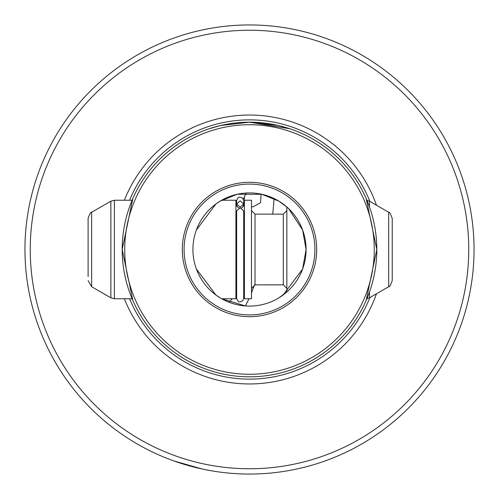 <?xml version="1.0" encoding="UTF-8"?>
<svg xmlns="http://www.w3.org/2000/svg" width="499" height="499" viewBox="0 0 499 499"><rect width="100%" height="100%" fill="white"/><g stroke="black" fill="none" stroke-linecap="round" stroke-linejoin="round"><path stroke-width="0.75" d="M248.995 298.758L245.365 305.931L221.668 298.758L235.921 298.758L235.921 200.242L221.668 200.242M369.466 292.102L369.466 297.816L366.921 298.689L366.147 300.492L376.807 249.5A127.307 127.307 0 0 1 249.5 376.807A127.307 127.307 0 0 1 122.193 249.5A127.307 127.307 0 0 1 249.5 122.193L220.764 125.48L209.231 128.73L220.764 125.48L249.5 122.193L278.236 125.48L289.769 128.73L249.5 122.193A127.307 127.307 0 0 1 376.807 249.5L366.147 198.508L366.921 200.311L369.466 201.184L369.466 206.898M132.11 200.242L132.853 198.508L122.193 249.5L132.853 300.492L132.11 298.758L114.402 298.758L114.402 200.242L132.11 200.242M229.01 302.238L232.297 298.758M251.484 206.686L253.099 206.836L260.597 202.681L261.039 194.111M173.983 460.97L202.214 469.016L173.983 460.97M249.5 474.05A224.55 224.55 0 0 1 24.95 249.5A224.55 224.55 0 0 1 249.5 24.95A224.55 224.55 0 0 1 474.05 249.5A224.55 224.55 0 0 1 249.5 474.05M306.08 249.5A56.58 56.58 0 0 1 249.5 306.08A56.58 56.58 0 0 1 192.92 249.5A56.58 56.58 0 0 1 249.5 192.92A56.58 56.58 0 0 1 306.08 249.5L302.6 269.036L283.07 295.046L278.704 297.959L286.844 292.002L286.844 206.998L278.766 201.078L283.064 203.954L288.516 208.526L302.6 229.964L306.08 249.5M184.081 249.5A65.419 65.419 0 0 0 249.5 314.919A65.419 65.419 0 0 0 314.919 249.5A65.419 65.419 0 0 0 249.5 184.081A65.419 65.419 0 0 0 184.081 249.5M182.31 249.5A67.19 67.19 0 0 0 249.5 316.69A67.19 67.19 0 0 0 316.69 249.5A67.19 67.19 0 0 0 249.5 182.31A67.19 67.19 0 0 0 182.31 249.5M220.296 297.959L215.936 295.046L196.4 269.036M278.847 201.128L261.813 194.273L237.187 194.273L220.153 201.128L237.187 194.273L261.813 194.273L278.847 201.128M243.306 199.07L246.331 193.007M272.192 197.673L271.444 197.348M268.68 196.269L267.302 195.795M262.929 194.535L261.251 194.155M256.467 193.35L254.908 193.182M249.88 192.92L249.07 192.92M274.132 198.565L272.741 214.14M254.384 284.923L251.484 292.925M374.275 249.5A124.775 124.775 0 0 0 249.5 124.725A124.775 124.775 0 0 0 124.725 249.5A124.775 124.775 0 0 0 249.5 374.275A124.775 124.775 0 0 0 374.275 249.5M376.471 293.768A134.468 134.468 0 0 1 124.382 298.758M30.252 249.5A219.248 219.248 0 0 1 249.5 30.252A219.248 219.248 0 0 1 468.748 249.5A219.248 219.248 0 0 1 249.5 468.748A219.248 219.248 0 0 1 30.252 249.5M124.382 200.242A134.468 134.468 0 0 1 376.471 205.232M244.267 197.61L244.547 200.242L244.273 197.498M220.234 201.078L215.936 203.954L196.4 229.964M253.099 206.836L252.457 206.811M240.169 207.073L243.705 203.954L240.169 200.841L236.632 203.954L240.169 207.073M240.169 207.777L243.705 210.89L243.705 298.302L242.626 300.841L240.169 301.839C238.84 302.288 237.661 301.109 236.632 298.302L236.632 210.89L240.169 207.777M388.69 286.713L388.69 212.287C389.295 211.551 390.474 213.591 392.226 218.412L392.226 280.588C390.474 285.409 389.295 287.449 388.69 286.713L369.466 297.816M244.41 206.574L244.41 298.758L251.484 298.758L251.484 200.242L244.41 200.242L244.41 206.574M91.641 212.287L110.865 201.184L110.865 297.816L91.641 286.713L91.641 212.287C91.036 211.551 89.857 213.591 88.105 218.412L88.105 276.596M369.896 297.566A129.634 129.634 0 0 1 129.59 298.758M129.59 200.242A129.634 129.634 0 0 1 369.896 201.434M283.307 284.86L255.02 284.86L255.02 214.14L283.307 214.14L283.307 284.86L286.844 288.397M243.705 206.23L243.705 200.698L242.626 198.159L240.169 197.161C238.796 196.743 237.618 197.922 236.632 200.698L236.632 206.23M243.705 203.954L243.705 200.698M243.705 292.77L244.41 295.121M241.341 207.958L242.327 207.534L244.41 203.879M283.307 214.14L286.844 210.603M255.02 214.14L251.484 210.603M238.99 207.958L238.092 207.584L235.921 203.879M110.865 297.816L114.402 298.758M91.641 286.713L88.105 280.588M110.865 201.184L114.402 200.242M236.632 292.77L235.921 295.121M255.02 284.86L251.484 288.397M388.69 212.287L369.466 201.184"/></g></svg>
